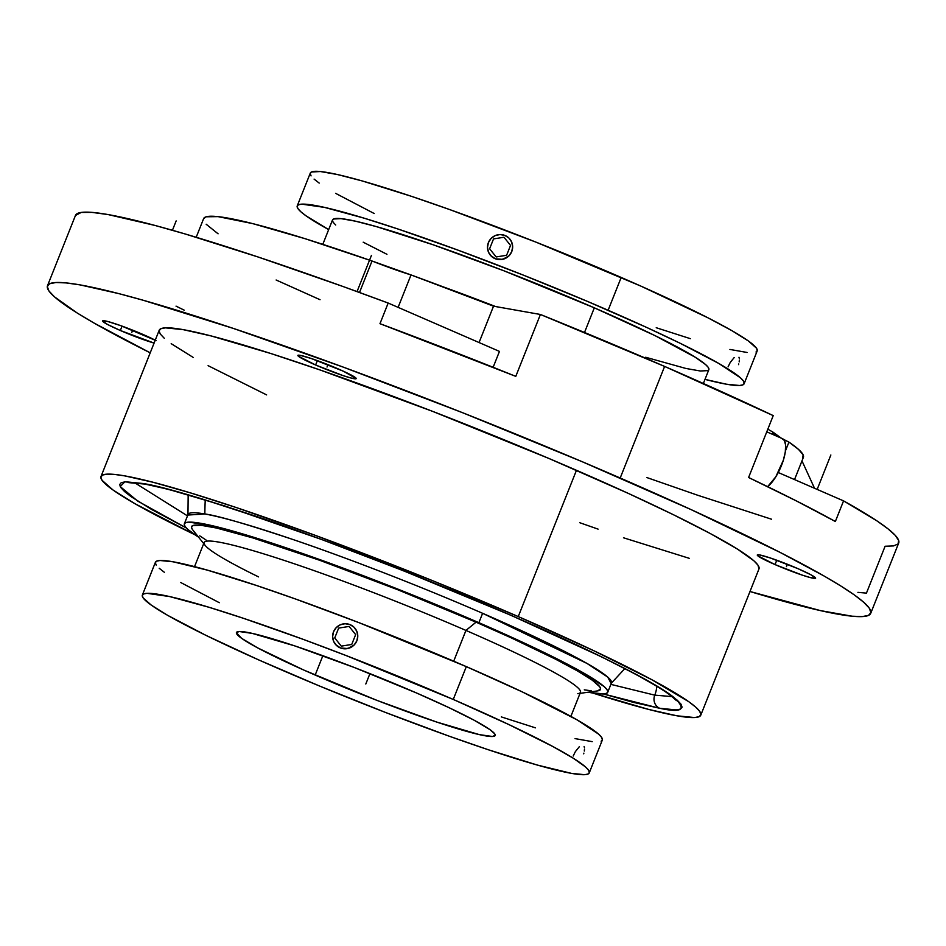 <?xml version="1.0" encoding="UTF-8"?>
<svg xmlns="http://www.w3.org/2000/svg" width="946" height="946" viewBox="0 0 946 946"><rect width="100%" height="100%" fill="white"/><g stroke="black" fill="none" stroke-linecap="round" stroke-linejoin="round"><path stroke-width="1.42" d="M611.104 683.426L607.722 677.076L586.946 663.406L482.614 613.304L478.877 622.681A227.832 18.27 21.7 0 1 607.722 692.283L611.447 682.906A227.832 18.27 -158.3 0 0 482.614 613.304C416.772 584.616 341.246 555.834 293.544 539.705C246.208 523.978 216.646 515.404 204.844 513.985A351.569 326.725 -80 0 1 205.247 499.902A351.569 326.725 100 0 0 204.844 513.985L187.97 515.038M607.722 692.283A227.832 18.27 21.7 0 1 588.211 692.212L603.371 693.95L633.252 702.334L659.693 708.282C682.267 713.166 687.009 709.547 673.93 697.462C655.684 682.645 601.337 655.259 510.887 615.278C423.465 577.19 323.177 538.995 259.843 517.568C197.005 496.674 157.746 485.298 142.077 483.418A10.122 9.413 100 0 0 144.182 484.033A10.122 9.413 -80 0 1 142.077 483.418L125.593 481.786L121.289 482.614L119.681 484.541L120.781 487.533L124.576 491.565L131.033 496.615L151.667 509.504L186.35 527.986L137.714 501.096L120.189 486.563L124.837 481.833L142.077 483.418L168.518 489.366L224.498 505.85L321.735 539.539L403.469 570.781L510.887 615.278L601.55 656.831L636.138 674.474L661.668 689.09L677.182 700.135L680.99 704.167L682.09 707.159L680.481 709.086L676.177 709.914L659.693 708.282A10.122 9.413 -80 0 1 654.762 695.144L610.868 684.372L654.762 695.144A27.848 25.873 100 0 0 656.796 686.311A27.848 25.873 -80 0 1 654.762 695.144L672.121 696.599L654.762 695.144A10.122 9.413 100 0 0 659.693 708.282L603.394 693.95L606.599 693.323L607.817 691.869L606.989 689.622L604.127 686.583L583.729 673.079L531.9 646.626L478.877 622.681L482.614 613.304A227.832 18.27 -158.3 0 0 204.844 513.985A227.832 18.27 -158.3 0 0 188.077 514.423L184.352 523.8A227.832 18.27 21.7 0 1 478.877 622.681L418.735 597.47L356.63 573.17L297.919 551.873L247.663 535.412L210.178 525.207L188.703 522.133L185.463 522.76L184.245 524.214L185.073 526.461L187.935 529.5L198.565 537.151A227.832 18.27 21.7 0 1 184.352 523.8M134.58 482.685L187.497 515.889L134.58 482.685M315.172 675.054A139.228 11.163 21.7 0 1 236.441 632.519A139.228 11.163 21.7 0 1 416.429 692.945L448.83 707.584L474.076 720.19L490.004 729.673L494.723 733.86L495.231 735.231L492.511 736.496L479.386 734.628L436.721 722.058L377.3 700.513L303.737 670.028L257.525 647.821L241.608 638.325L236.382 632.768L239.102 631.502L252.227 633.382L294.892 645.941L354.301 667.498L416.429 692.945A139.228 11.163 21.7 0 1 495.172 735.48A139.228 11.163 21.7 0 1 315.172 675.054L322.87 655.708L315.172 675.054M608.124 310.264A240.485 19.287 21.7 0 1 744.124 383.745A240.485 19.287 21.7 0 1 704.995 379.37L726.422 384.206L739.536 385.495L742.953 384.833L744.23 383.307L743.355 380.931L740.34 377.726L718.806 363.465L680.209 343.292L646.591 327.411L587.537 301.431L522.736 274.884L457.758 250.063L398.195 229.086L364.056 218.148L324.502 207.387L301.821 204.147L298.404 204.797L297.127 206.334L298.002 208.711L301.017 211.916L306.161 215.925L328.664 229.606A240.485 19.287 21.7 0 1 297.233 205.897A240.485 19.287 21.7 0 1 608.124 310.264L621.191 277.45L608.124 310.264M744.124 383.745L757.19 350.919A240.485 19.287 -158.3 0 0 621.191 277.45A240.485 19.287 -158.3 0 0 310.3 173.083L297.233 205.897M453.252 699.449A240.485 19.287 21.7 0 1 589.252 772.917A240.485 19.287 21.7 0 1 278.349 668.55A240.485 19.287 21.7 0 1 142.361 595.081A240.485 19.287 21.7 0 1 453.252 699.449L466.319 666.623L453.252 699.449L345.94 655.495L302.886 639.236L243.323 618.27L209.184 607.332L169.618 596.559L146.949 593.319L143.532 593.982L142.255 595.507L143.13 597.896L151.277 605.109L167.679 615.361L206.275 635.523L258.601 659.87L320.174 686.288L385.661 712.515L449.445 736.284L488.29 749.74L537.304 765.054L571.55 773.39L584.652 774.679L588.069 774.017L589.358 772.492L588.483 770.115L585.456 766.899L573.122 758.124L552.819 746.5L509.208 724.731L453.252 699.449M589.252 772.917L602.306 740.103A240.485 19.287 -158.3 0 0 466.319 666.623L359.007 622.669L295.223 598.901L256.378 585.444L207.363 570.131L173.118 561.794L160.016 560.505L156.598 561.167L155.321 562.693L156.185 565.069M490.607 255.491L495.408 258.814A12.653 12.464 139.1 0 1 488.396 242.614L491.069 238.475L495.113 235.637L499.914 234.549L504.738 235.377L508.853 237.978L511.632 241.975L512.649 246.752L511.751 251.577L509.078 255.716L505.034 258.554L500.233 259.642L495.408 258.814L491.293 256.212L488.514 252.215L487.497 247.438L488.396 242.614A12.653 12.464 139.1 0 1 504.738 235.377L504.738 235.377A12.653 12.464 139.1 0 1 510.296 254.261A12.653 12.464 139.1 0 1 495.408 258.814L502.693 259.346L509.102 255.763L511.786 251.624L512.685 246.8L511.656 242.01L509.728 238.912M335.724 644.675L340.536 647.998A12.653 12.464 139.1 0 1 333.524 631.798L336.197 627.659L340.241 624.821L345.042 623.733L349.866 624.561L353.981 627.163L356.76 631.159L357.777 635.937L356.879 640.761L354.206 644.9L350.162 647.738L345.361 648.826L340.536 647.998L336.421 645.397L333.642 641.4L332.625 636.623L333.524 631.798A12.653 12.464 139.1 0 1 349.866 624.561L349.843 624.549A12.653 12.464 139.1 0 1 355.412 643.434A12.653 12.464 139.1 0 1 340.536 647.998L347.809 648.53L354.23 644.947L356.914 640.809L357.801 635.984L356.772 631.183L354.856 628.097M335.7 225.006L333.158 222.31L332.424 220.3L333.5 219.011L341.033 218.632L355.471 221.187L376.26 226.567L433.469 244.884L503.958 270.816L594.325 307.828L655.022 335.641L695.263 357.245L705.657 364.636L708.199 367.332L708.838 369.709A202.515 16.236 -158.3 0 0 594.325 307.828L584.51 332.484L594.325 307.828A202.515 16.236 -158.3 0 0 332.519 219.945L322.799 244.352M570.876 716.394L580.466 692.295A202.515 16.236 -158.3 0 0 465.94 630.426L453.702 661.195L465.94 630.426A202.515 16.236 21.7 0 1 577.793 693.666M192.275 529.252L191.482 527.076L192.641 525.669L200.836 525.267L216.516 528.034L252.724 537.884L319.488 560.209L397.911 589.807L476.051 622.172L465.94 630.426L476.051 622.172L511.242 637.864L555.349 659.066L577.32 670.856L592.326 680.233L599.788 686.831L600.592 689.019L597.553 690.899A220.051 17.643 -158.3 0 0 476.051 622.172A220.051 17.643 -158.3 0 0 192.653 529.76L203.721 543.595M748.593 477.505L773.225 415.613A443 35.534 -158.3 0 0 664.612 366.421L620.198 478.014A443 35.534 21.7 0 1 870.71 613.351A443 35.534 21.7 0 1 749.989 591.51L820.489 610.619L852.074 616.201L862.255 616.591L868.546 615.373L870.899 612.559L869.291 608.183L863.733 602.271L854.273 594.88L841.006 586.106L824.072 576.008L779.835 552.263L691.041 509.587L582.275 461.743L462.901 412.834L343.197 367.095L233.473 328.463L143.177 300.249L118.806 293.615L80.103 284.9L66.137 282.913L55.956 282.511L49.653 283.729L47.3 286.543L48.908 290.93L54.478 296.843L77.194 313.008L94.139 323.106L150.213 352.823A443 35.534 21.7 0 1 47.489 285.751A443 35.534 21.7 0 1 620.198 478.014L664.612 366.421A443 35.534 -158.3 0 0 540.414 314.474L493.528 306.185L479.066 342.535L493.528 306.185A322.763 25.885 -158.3 0 0 411.025 274.931L398.112 307.367L411.025 274.931L372.026 261.001A62.022 4.978 -158.3 0 0 411.025 274.931L493.528 306.185L540.414 314.474L515.783 376.366L540.414 314.474L664.612 366.421L773.225 415.613L748.593 477.505L796.343 500.907L835.353 521.518A443 35.534 -158.3 0 0 748.593 477.505M857.916 592.362L866.441 593.13L885.101 546.244L893.532 545.913L898.073 543.985L898.665 540.473L895.306 535.412L888.034 528.861L876.907 520.868L843.56 500.883L835.353 521.518L843.56 500.883L778.262 472.515L843.56 500.883A443 35.534 -158.3 0 1 898.7 543.016L870.71 613.351M518.254 616.579A322.763 25.885 21.7 0 1 700.773 715.188A322.763 25.885 21.7 0 1 592.634 693.004L648.814 709.465L677.017 715.815L694.601 717.553L699.189 716.666L700.915 714.608L699.733 711.416L695.688 707.111L688.794 701.731L651.877 679.736L593.355 650.517L518.254 616.579L576.469 470.292L518.254 616.579L433.043 580.868L316.437 535.779L236.5 507.624L190.69 492.961L152.956 482.235L124.754 475.885L114.572 474.431L107.158 474.147L102.57 475.034L100.855 477.091L102.026 480.284L112.976 489.969L134.982 503.721L194.805 534.691A322.763 25.885 21.7 0 1 100.997 476.512A322.763 25.885 21.7 0 1 518.254 616.579M164.297 338.29L160.252 333.985L159.07 330.793L160.785 328.747L165.384 327.86L182.968 329.598L211.171 335.948L270.899 353.532L320.103 369.981L432.44 411.297L548.846 458.432L628.085 493.292L673.209 514.612L710.103 533.438L737.348 549.035L753.903 560.812L757.959 565.129L758.976 568.913A322.763 25.885 -158.3 0 0 576.469 470.292A322.763 25.885 -158.3 0 0 159.212 330.213L100.997 476.512M775.034 564.585A31.395 2.519 21.7 0 1 757.285 554.995A31.395 2.519 21.7 0 1 797.868 568.617A31.395 2.519 21.7 0 1 815.618 578.207A31.395 2.519 21.7 0 1 775.034 564.585L776.772 560.221L775.034 564.585L757.781 555.775L757.273 555.042L759.591 554.935L770.458 558.022L797.868 568.617L810.864 574.754L815.629 578.148L810.556 577.651L802.433 575.18L775.034 564.585M315.609 364.99A31.395 2.519 21.7 0 1 297.86 355.4A31.395 2.519 21.7 0 1 338.443 369.023A31.395 2.519 21.7 0 1 356.193 378.613A31.395 2.519 21.7 0 1 315.609 364.99L317.348 360.627L315.609 364.99L298.357 356.193L297.848 355.46L300.178 355.341L311.045 358.428L343.469 371.258L356.204 378.554L351.143 378.057L343.02 375.586L315.609 364.99M156.161 340.666L120.84 325.684L107.643 321.463L102.57 320.966L107.347 324.36L120.343 330.497L154.092 343.079A31.395 2.519 21.7 0 1 120.343 330.497L122.069 326.134L120.343 330.497A31.395 2.519 21.7 0 1 102.582 320.907A31.395 2.519 21.7 0 1 143.165 334.529A31.395 2.519 21.7 0 1 155.25 340.182M781.621 438.4L784.364 440.446L785.641 445.152L785.286 451.987L783.371 460.182L775.826 476.784L767.632 486.658A27.339 9.85 -66.5 0 0 783.394 460.087A27.339 9.85 -66.5 0 0 782.437 438.648L766.768 431.837M47.489 285.751L75.479 215.416A443 35.534 -158.3 0 1 388.179 303.051L379.973 323.686L515.783 376.366A443 35.534 -158.3 0 0 379.973 323.686L388.179 303.051L499.464 351.404L493.138 367.285L499.464 351.404L388.179 303.051L342.665 286.378L257.998 256.969L185.57 234.088L155.179 225.491L108.092 214.565L92.01 212.389L81.226 212.436L75.467 215.463M184.269 310.193L176.039 306.137M266.63 394.896L208.096 365.664M193.197 357.422L171.191 343.67M689.267 558.329L623.485 537.777M598.097 529.133L579.827 522.736M646.686 477.494L697.616 495.219L771.522 519.212M773.213 432.287A322.763 25.885 -158.3 0 0 767.833 429.177L773.213 432.287A62.022 4.978 -158.3 0 0 781.254 438.128L773.213 432.287L772.409 434.285L773.213 432.287M203.615 218.632L206.145 216.788L218.006 216.622L252.665 223.599L305.251 238.747L372.026 261.001L359.504 292.491L372.026 261.001A322.763 25.885 -158.3 0 0 203.626 218.621L196.2 237.269M802.468 461.955L814.53 488.278L802.468 461.955M802.681 458.242L803.119 454.813L798.519 449.397L788.94 442.113L785.44 450.911L788.94 442.113L783.489 439.334A62.022 4.978 -158.3 0 0 788.94 442.113A322.763 25.885 -158.3 0 1 803.402 457.296L794.534 479.587M276.126 280.004L320.032 299.705M206.181 224.249L218.088 233.804M591.226 690.817L584.297 689.835M206.323 540.213L199.736 535.85M258.577 576.894A202.515 16.236 21.7 0 1 205.14 545.369A202.515 16.236 21.7 0 1 465.94 630.426A202.515 16.236 -158.3 0 0 204.135 542.543L194.545 566.63M495.645 306.563A202.515 16.236 -158.3 0 0 442.882 286.744A202.515 16.236 21.7 0 1 495.645 306.563M583.871 753.134L583.694 753.82M584.486 749.197L584.297 751.053M584.108 746.441L584.427 747.636M573.193 756.043L575.357 751.644L579.307 746.737M501.345 716.914L535.483 727.852M575.05 738.613L592.196 741.64M601.136 741.203L602.413 739.666L601.538 737.289L598.522 734.084L576.989 719.823L522.275 691.904L466.319 666.623A240.485 19.287 -158.3 0 0 155.416 562.255L142.361 595.081M159.212 568.274L164.344 572.283M180.745 582.535L219.33 602.708M728.065 366.859L730.241 362.46L734.179 357.564M386.949 254.297L363.193 242.188M707.856 370.619L700.324 370.998L685.885 368.455L645.68 357.257M738.743 363.95L738.566 364.636M739.358 360.012L739.181 361.869M738.98 357.257L739.299 358.451M353.981 627.174L356.772 631.183L357.801 635.984L356.914 640.809L354.23 644.947L350.174 647.762L345.361 648.826L340.536 647.998L335.641 644.569M508.865 237.99L511.656 242.01L512.685 246.8L511.786 251.624L509.102 255.763L505.046 258.577L500.245 259.642L495.408 258.814L490.513 255.385M756.008 352.018L757.285 350.493L756.41 348.104L748.262 340.891L731.861 330.639L707.856 317.761L640.939 286.13L535.803 242.07L450.095 209.716L411.25 196.26L362.235 180.946L337.556 174.561L320.41 171.533L311.471 171.983L310.193 173.508L311.068 175.885M314.084 179.101L319.216 183.098M335.617 193.351L374.214 213.524M656.228 327.73L690.355 338.668M729.922 349.441L747.068 352.468M369.933 673.623L365.806 684.005M132.688 330.178L131.754 332.519M327.966 364.671L327.032 367.013M787.379 564.254L786.445 566.595M176.157 220.915L172.432 230.28M371.435 255.408L357.044 291.593M830.86 455.002L817.167 489.413M338.656 628.097L334.742 637.947L341.281 646.13L351.735 644.463L355.649 634.612L349.121 626.429L338.656 628.097L334.742 637.947L341.281 646.13L351.735 644.463L355.649 634.612L349.121 626.429L338.656 628.097M489.614 248.763L496.153 256.945L506.607 255.278L510.533 245.428L503.993 237.245L493.54 238.912L489.614 248.763L496.153 256.945L506.607 255.278L510.533 245.428L503.993 237.245L493.54 238.912L489.614 248.763M187.97 514.707L188.171 494.853M676.414 700.596L670.537 695.381C659.941 687.458 640.028 676.154 610.797 661.467C529.169 620.351 379.665 558.779 269.385 520.891L202.278 499.003C177.044 491.412 157.627 486.41 144.052 484.009L128.715 482.637M703.363 383.473L708.838 369.697M597.588 690.899L580.04 693.359M700.773 715.188L758.988 568.889M611.341 683.189L624.833 668.621"/></g></svg>
